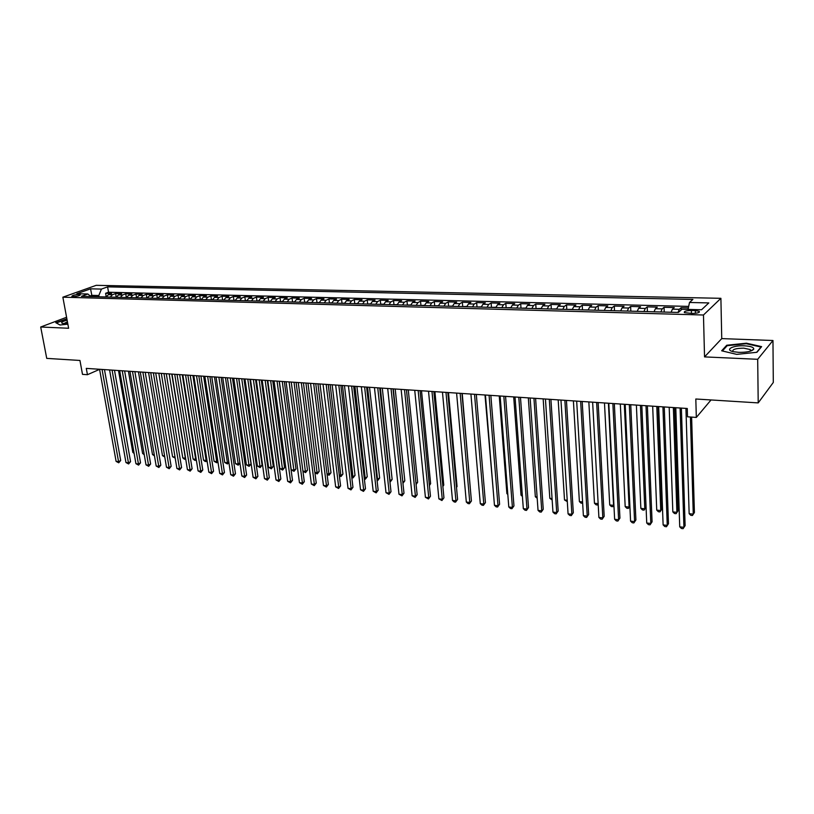 <?xml version="1.0" encoding="UTF-8"?>
<svg xmlns="http://www.w3.org/2000/svg" width="814" height="814" viewBox="0 0 814 814"><rect width="100%" height="100%" fill="white"/><g stroke="black" fill="none" stroke-linecap="round" stroke-linejoin="round"><path stroke-width="1.22" d="M73.138 296.581C77.503 296.327 79.904 295.696 80.321 294.719L79.019 294.475C74.664 294.739 72.273 295.36 71.846 296.347L73.138 296.581M720.899 298.311L96.215 285.327L62.861 297.191L703.469 315.008L720.899 298.311L721.743 338.604L704.537 356.898L757.692 359.3L772.964 340.506L721.743 338.604M772.964 340.506L773.3 382.458L758.21 402.899L695.817 399.002L696.326 417.429L711.039 399.949M66.585 317.267L40.7 327.004L46.734 358.384L79.945 360.46L82.499 374.359L87.444 374.705L99.583 369.363M757.692 359.3L758.21 402.899M688.379 307.896L681.115 307.712L681.186 309.931M671.092 312.25L672.435 309.147L674.257 307.55L664.051 307.285L664.224 312.067M654.029 311.793L655.402 308.709L657.295 307.122L647.222 306.868L647.415 311.609M637.209 311.335L638.614 308.282L640.557 306.705L630.636 306.451L630.84 311.162M620.624 310.887L622.069 307.855L624.063 306.288L614.275 306.044L614.499 310.724M604.273 310.449L605.738 307.438L607.793 305.881L598.137 305.637L598.382 310.287L604.253 310.449M588.135 310.012L589.641 307.02L591.747 305.484L582.224 305.24L582.478 309.839M572.232 309.585L573.768 306.613L575.915 305.087L566.524 304.843L566.798 309.391M556.542 309.157L558.109 306.206L560.307 304.69L551.037 304.456L551.322 308.954M541.066 308.74L542.663 305.81L544.902 304.304L535.765 304.08L536.06 308.516M525.793 308.323L527.421 305.423L529.711 303.927L520.685 303.703L521.001 308.089M510.734 307.916L512.382 305.036L514.713 303.551L505.809 303.327L506.135 307.672M495.868 307.519L497.547 304.65L499.918 303.184L491.137 302.961L491.473 307.254M481.196 307.122L482.906 304.273L485.317 302.818L476.648 302.594L476.994 306.847M466.727 306.725L468.447 303.907L470.899 302.452L462.342 302.238L462.708 306.451M452.431 306.339L454.192 303.53L456.674 302.096L448.229 301.882L448.606 306.054M438.329 305.962L440.109 303.174L442.633 301.75L434.3 301.536L434.676 305.657M424.409 305.586L426.21 302.818L428.774 301.394L420.543 301.19L420.93 305.27M410.673 305.209L412.484 302.462L415.089 301.058L406.959 300.854L407.356 304.894M397.1 304.843L398.941 302.116L401.577 300.722L393.549 300.519L393.956 304.517M383.699 304.487L385.561 301.77L388.227 300.386L380.301 300.183L380.718 304.151L379.833 304.375M370.472 304.121L372.354 301.434L375.051 300.051L367.226 299.857L367.653 303.795M357.407 303.775L359.31 301.099L362.037 299.725L354.304 299.532L354.741 303.449M344.505 303.418L346.428 300.763L349.186 299.41L341.544 299.216L341.992 303.103M331.766 303.083L333.699 300.437L336.487 299.084L328.937 298.901L329.395 302.767M319.18 302.737L321.133 300.112L323.941 298.779L316.483 298.585L316.961 302.432M306.736 302.401L308.709 299.796L311.548 298.463L304.182 298.28L304.66 302.096M294.454 302.065L296.438 299.481L299.308 298.158L292.033 297.975L292.521 301.77M282.316 301.74L284.32 299.165L287.21 297.853L280.026 297.67L280.515 301.455M270.329 301.414L272.344 298.86L275.254 297.558L268.152 297.375L268.661 301.129M258.476 301.099L260.511 298.555L263.451 297.263L256.43 297.079L256.939 300.814M246.764 300.783L248.809 298.25L251.77 296.968L244.831 296.795L245.35 300.508M235.195 300.468L237.25 297.955L240.232 296.683L233.374 296.51L233.903 300.193M223.758 300.163L225.824 297.659L228.836 296.388L222.059 296.225L222.588 299.888M212.454 299.857L214.54 297.364L217.562 296.113L210.857 295.94L211.406 299.593M201.272 299.552L203.368 297.079L206.42 295.828L199.796 295.665L200.346 299.287M190.232 299.257L192.338 296.795L195.401 295.553L188.858 295.39L189.408 299.003M179.304 298.962L181.43 296.52L184.513 295.279L178.042 295.116L178.602 298.707M168.508 298.667L170.645 296.235L173.748 295.014L167.338 294.851L167.908 298.423M157.835 298.372L159.982 295.97L163.095 294.749L156.766 294.587L157.336 298.138M147.283 298.087L149.43 295.696L152.574 294.485L146.306 294.322L146.886 297.853M136.844 297.812L139.001 295.421L142.155 294.22L135.969 294.068L136.548 297.578M126.516 297.527L128.693 295.156L131.858 293.966L125.732 293.813L126.333 297.303M116.31 297.252L118.488 294.902L121.673 293.712L115.619 293.559L116.219 297.029M696.326 417.429L687.525 416.809L687.27 408.486L86.284 368.386L87.444 374.705M695.319 310.582L691.381 310.48C686.07 310.633 683.75 311.345 684.411 312.617L692.236 313.451C697.578 313.288 699.908 312.576 699.226 311.304L695.319 310.582L695.4 313.309M90.842 296.561L87.841 293.996L81.441 296.306L678.377 312.454L681.949 309.249L701.556 309.758L708.821 302.92L689.499 302.482L692.887 299.44L107.601 286.864L101.455 289.082L98.82 295.523L91.86 295.34L90.14 295.97M87.841 293.996L76.872 293.722L90.547 288.828L101.455 289.082M677.991 312.444L679.314 309.33L681.115 307.712M688.695 306.4L108.537 292.236L105.606 293.305L106.217 296.754M106.207 296.978L108.404 294.637L111.599 293.457L105.606 293.305M110.236 297.09L112.424 294.739L115.619 293.559M120.38 297.364L122.558 295.004L125.732 293.813M130.637 297.639L132.804 295.268L135.969 294.068M141.005 297.924L143.162 295.533L146.306 294.322M151.485 298.209L153.632 295.797L156.766 294.587M162.088 298.494L164.225 296.072L167.338 294.851M172.812 298.779L174.939 296.347L178.042 295.116M183.659 299.074L185.775 296.632L188.858 295.39M194.627 299.369L196.734 296.907L199.796 295.665M205.728 299.674L207.824 297.202L210.857 295.94M216.951 299.979L219.037 297.486L222.059 296.225M228.317 300.285L230.382 297.782L233.374 296.51M239.804 300.59L241.86 298.077L244.831 296.795M251.434 300.905L253.469 298.372L256.43 297.079M263.197 301.221L265.222 298.677L268.152 297.375M275.101 301.546L277.116 298.982L280.026 297.67M287.159 301.872L289.153 299.287L292.033 297.975M299.349 302.208L301.333 299.603L304.182 298.28M311.701 302.533L313.655 299.918L316.483 298.585M324.196 302.879L326.139 300.244L328.937 298.901M336.843 303.215L338.766 300.57L341.544 299.216M349.654 303.561L351.556 300.895L354.304 299.532M362.617 303.917L364.509 301.231L367.226 299.857M375.742 304.263L377.615 301.567L380.301 300.183M389.041 304.629L390.893 301.902L393.549 300.519M402.503 304.996L404.344 302.248L406.959 300.854M416.147 305.362L417.958 302.604L420.543 301.19M429.955 305.738L431.746 302.961L434.3 301.536M443.956 306.115L445.716 303.317L448.229 301.882M458.129 306.491L459.869 303.683L462.342 302.238M472.486 306.888L474.206 304.049L476.648 302.594M487.047 307.275L488.736 304.426L491.137 302.961M501.79 307.672L503.459 304.802L505.809 303.327M516.737 308.079L518.376 305.189L520.685 303.703M531.878 308.486L533.496 305.576L535.765 304.08M547.232 308.903L548.819 305.972L551.037 304.456M562.789 309.32L564.346 306.369L566.524 304.843M578.571 309.747L580.097 306.776L582.224 305.24M594.566 310.185L596.062 307.183L598.137 305.637M610.785 310.622L612.24 307.6L614.275 306.044M627.228 311.07L628.662 308.028L630.636 306.451M643.915 311.518L645.309 308.455L647.222 306.868M660.826 311.976L662.189 308.882L664.051 307.285M704.537 356.898L703.469 315.008M40.7 327.004L68.62 328.266L62.861 297.191M92.084 296.601L90.547 288.828M99.043 296.784L98.82 295.523M688.074 309.412L689.499 302.482M108.537 292.236L107.601 286.864M746.438 343.203L726.729 345.248L721.662 350.793L736.701 354.375L756.949 352.279L761.619 346.642L746.438 343.203L746.448 343.742M66.86 318.783L55.769 322.68L59.971 325L67.857 324.155M726.749 346.184L726.729 345.248M680.107 408.007L683.923 527.319L679.731 526.831L675.793 407.722M681.389 408.089L685.113 525.641L683.088 528.673L681.41 528.479L679.731 526.831M685.113 525.641L683.088 528.673M685.937 408.394L689.153 513.685L693.263 514.143L694.403 512.535L691.625 417.094M694.403 512.535L692.429 515.496L693.263 514.143L690.404 417.012M692.429 515.496L690.791 515.313L689.153 513.685M738.776 352.35C746.723 352.421 751.709 351.394 753.713 349.247C754.049 347.385 750.966 346.235 744.454 345.818C732.926 345.197 724.134 349.837 733.516 351.719L738.776 352.35M750.508 351.129L750.325 349.582L743.803 348.158C735.775 348.27 732.132 349.399 732.875 351.567M722.384 350.966L727.187 345.696L746.296 343.712L760.998 347.049L756.644 352.309M56.278 322.954L66.921 319.108M60.073 324.99L56.258 322.883M67.124 320.187C61.833 321.591 60.378 322.69 62.759 323.484L67.735 323.514M67.42 321.774L63.838 323.616M662.932 406.858L667.256 525.386L663.125 524.908L658.679 406.573M664.265 406.949L668.477 523.717L666.452 526.729L664.804 526.536L663.125 524.908M668.477 523.717L666.452 526.729M646.011 405.728L650.813 523.473L646.733 523.005L641.819 405.453M647.384 405.82L652.075 521.825L650.05 524.816L648.422 524.633L646.733 523.005M652.075 521.825L650.05 524.816M629.324 404.619L634.594 521.591L630.575 521.123L625.193 404.344M630.748 404.711L635.897 519.963L633.872 522.934L632.264 522.741L630.575 521.123M635.897 519.963L633.872 522.934M612.871 403.52L618.599 519.729L614.631 519.271L608.801 403.245M614.336 403.622L619.932 518.121L617.907 521.062L616.32 520.879L614.631 519.271M619.932 518.121L617.907 521.062M670.756 312.24L664.55 312.077M669.189 407.275L672.832 511.894L676.892 512.342L678.072 510.744L674.623 407.641M678.072 510.744L676.098 513.685L676.892 512.342L673.361 407.56M676.098 513.685L674.47 513.502L672.832 511.894M653.774 311.782L647.659 311.62M652.675 406.176L656.735 510.113L660.744 510.561L661.955 508.984L658.088 406.542M661.955 508.984L659.981 511.894L660.744 510.561L656.786 406.451M659.981 511.894L658.373 511.721L656.735 510.113M637.036 311.335L631.013 311.172M636.385 405.087L640.852 508.363L644.8 508.801L646.051 507.244L641.788 405.453M646.051 507.244L644.078 510.134L644.8 508.801L640.445 405.362M644.078 510.134L642.5 509.961L640.852 508.363M620.533 310.887L614.59 310.724M620.319 404.019L625.183 506.634L629.08 507.071L624.318 404.283M629.883 506.247L628.377 508.394L626.821 508.221L625.183 506.634M628.377 508.394L629.883 506.094M596.652 402.442L602.818 517.897L598.901 517.45L592.633 402.167M598.148 402.533L604.181 516.3L602.157 519.23L600.59 519.047L598.901 517.45M604.181 516.3L602.157 519.23M604.476 402.961L609.717 504.934L613.563 505.352L608.414 403.225M613.929 505.28L612.901 506.674L611.355 506.512L609.717 504.934M612.901 506.674L613.909 504.945M580.647 401.373L587.24 516.096L583.384 515.649L576.678 401.109M582.193 401.475L588.644 514.509L586.619 517.419L585.073 517.236L583.384 515.649M588.644 514.509L586.619 517.419M588.156 309.931L582.417 309.859M588.837 401.913L594.454 503.245L598.148 503.663M598.188 504.324L597.618 504.985L596.092 504.812L594.454 503.245M598.158 503.846L597.618 504.985M564.865 400.315L571.876 514.306L568.07 513.868L560.958 400.061M566.442 400.427L573.31 512.739L571.286 515.628L569.759 515.445L568.07 513.868M573.31 512.739L571.286 515.628M572.283 309.391L566.666 309.432M573.402 400.885L579.385 501.587L582.58 501.943M582.651 503.174L581.033 503.144L579.385 501.587M549.297 399.277L556.715 512.545L552.96 512.108L545.441 399.023M550.915 399.389L558.18 510.999L556.155 513.858L554.649 513.685L552.96 512.108M558.18 510.999L556.155 513.858M556.613 308.882L551.129 309.015M558.18 399.867L564.509 499.949L567.216 500.244M567.307 501.628L564.509 499.949M533.943 398.25L541.758 510.805L538.044 510.378L530.138 397.995M535.592 398.361L543.243 509.269L541.218 512.118L539.743 511.945L538.044 510.378M543.243 509.269L541.218 512.118M541.137 308.465L535.795 308.598M543.162 398.87L549.826 498.331L552.055 498.575M552.146 499.949L549.826 498.331M518.793 397.242L526.984 509.096L523.321 508.669L515.028 396.988M520.482 397.354L528.51 507.57L526.485 510.398L525.02 510.225L523.321 508.669M528.51 507.57L526.485 510.398M525.875 308.058L520.665 308.191M528.327 397.883L535.337 496.733L537.098 496.927M537.189 498.29L535.337 496.733M503.835 396.245L512.413 507.407L508.791 506.98L500.132 396.001M505.565 396.357L513.96 505.891L511.935 508.699L510.49 508.526L508.791 506.98M513.96 505.891L511.935 508.699M510.805 307.651L505.748 307.784M513.695 396.906L521.021 495.156L522.334 495.299M522.415 496.438L521.021 495.156M489.082 395.258L498.015 505.728L494.454 505.321L485.429 395.014M490.842 395.38L499.593 504.242L497.578 507.02L496.143 506.857L494.454 505.321M499.593 504.242L497.578 507.02M495.95 307.244L491.015 307.387M499.247 395.94L506.888 493.599L507.753 493.691M507.814 494.444L506.888 493.599M474.531 394.291L483.811 504.08L480.291 503.673L470.919 394.047L479.161 490.547M476.312 394.414L485.419 502.604L483.394 505.362L481.99 505.199L480.291 503.673M485.419 502.604L483.394 505.362M481.278 306.858L476.485 306.99M484.991 394.983L493.376 492.114M460.164 393.335L469.79 502.452L466.31 502.055L456.593 393.091M461.976 393.447L471.418 500.986L469.393 503.734L468.009 503.571L466.31 502.055M471.418 500.986L469.393 503.734M466.809 306.461L462.138 306.603M445.98 392.389L455.942 500.844L452.503 500.447L442.46 392.155M447.822 392.511L457.59 499.389L455.575 502.116L454.202 501.963L452.503 500.447M457.59 499.389L455.575 502.116M452.523 306.084L447.975 306.217M470.299 488.217L462.23 393.467M431.98 391.453L442.267 499.257L438.868 498.86L428.51 391.219M433.852 391.575L443.945 497.822L441.921 500.529L438.868 498.86M443.945 497.822L441.921 500.529M438.42 305.698L433.994 305.84M456.461 487.057L457.061 486.548L448.483 392.552M457.061 486.548L456.501 487.433M418.162 390.527L428.764 497.69L425.407 497.303L414.733 390.303M420.065 390.659L430.464 496.265L428.449 498.951L425.407 497.303M430.464 496.265L428.449 498.951M424.501 305.321L420.197 305.474M442.806 485.887L443.762 485.083L434.91 391.646M443.762 485.083L442.867 486.507M404.517 389.621L415.425 496.143L412.118 495.757L401.129 389.387M406.451 389.743L417.144 494.729L415.425 496.143L415.13 497.395L412.118 495.757M417.144 494.729L415.13 497.395M410.755 304.955L406.573 305.097M429.324 484.717L430.626 483.648L421.51 390.751M430.626 483.648L429.405 485.582M391.046 388.716L402.248 494.607L398.982 494.23L387.698 388.492M392.999 388.848L403.988 493.213L402.248 494.607L401.984 495.868L398.982 494.23M403.988 493.213L401.984 495.868M397.191 304.589L393.121 304.741M416.005 483.547L417.643 482.224L408.272 389.865M417.643 482.224L416.096 484.483M377.737 387.83L389.234 493.101L386.009 492.724L374.44 387.606M379.721 387.963L391.005 491.707L389.234 493.101L388.99 494.352L386.009 492.724M391.005 491.707L388.99 494.352M383.791 304.233L380.718 304.151M402.828 482.132L404.823 480.82L395.197 389M402.93 483.089L393.304 388.868M404.823 480.82L402.95 483.333M364.601 386.955L376.383 491.605L373.188 491.239L361.345 386.742M366.615 387.088L378.164 490.232L376.383 491.605L376.16 492.846L373.188 491.239M378.164 490.232L376.16 492.846M370.563 303.876L366.717 304.029M389.804 480.698L392.144 479.436L382.285 388.136M392.144 479.436L390.191 482L380.362 388.003M351.628 386.09L363.685 490.13L360.531 489.763L348.412 385.877M353.663 386.223L365.486 488.766L363.685 490.13L363.482 491.371L360.531 489.763M365.486 488.766L363.482 491.371M357.499 303.52L353.764 303.673M376.943 479.273L379.629 478.062L369.525 387.281M379.629 478.062L377.676 480.616L367.582 387.149M377.676 480.616L377.086 480.545M338.817 385.236L351.139 488.675L348.026 488.319L335.643 385.022M340.873 385.368L352.961 487.321L351.139 488.675L350.956 489.906L348.026 488.319M352.961 487.321L350.956 489.906M344.597 303.174L340.964 303.327M364.234 477.879L365.496 478.011L367.256 476.709L356.919 386.447M367.256 476.709L365.303 479.243L354.955 386.314M365.303 479.243L364.377 479.141M326.16 384.391L338.736 487.24L335.663 486.884L323.026 384.177M328.235 384.534L340.588 485.897L338.736 487.24L338.583 488.461L335.663 486.884M340.588 485.897L338.583 488.461M331.847 302.828L328.327 302.981M351.679 476.495L353.245 476.668L355.026 475.366L344.464 385.612M355.026 475.366L353.073 477.889L342.47 385.48M353.073 477.889L351.821 477.726M313.665 383.557L326.485 485.816L323.453 485.459L310.561 383.353M315.761 383.699L328.347 484.483L326.485 485.816L326.353 487.037L323.453 485.459M328.347 484.483L326.353 487.037M301.312 382.733L314.387 484.411L311.375 484.055L298.25 382.529M303.429 382.875L316.259 483.089L314.387 484.411L314.265 485.622L311.375 484.055M316.259 483.089L314.265 485.622M289.102 381.919L302.421 483.017L299.45 482.671L286.08 381.715M291.249 382.061L304.314 481.705L302.421 483.017L302.32 484.228L299.45 482.671M304.314 481.705L302.32 484.228M319.261 302.493L315.842 302.645M339.275 475.122L341.137 475.325L342.938 474.043L332.153 384.788M342.938 474.043L340.985 476.546L330.148 384.656M340.985 476.546L339.387 476.068M306.827 302.157L303.5 302.32M327.014 473.768L329.182 474.013L330.983 472.741L319.994 383.974M330.983 472.741L329.039 475.223L317.959 383.842M329.039 475.223L327.096 474.44M294.546 301.831L291.31 301.984M314.896 472.435L317.348 472.71L319.18 471.448L307.977 383.18M319.18 471.448L317.236 473.911L305.922 383.038M317.236 473.911L314.947 472.842M277.055 381.115L290.598 481.644L287.657 481.308L274.064 380.911M279.212 381.257L292.511 480.352L290.598 481.644L290.517 482.855L287.657 481.308M292.511 480.352L290.517 482.855M282.407 301.506L279.273 301.658M302.93 471.123L305.657 471.418L307.499 470.166L296.093 382.387M307.499 470.166L305.555 472.619L294.027 382.244M305.555 472.619L302.95 471.265M265.14 380.321L278.907 480.291L276.007 479.955L262.179 380.118M267.318 380.464L280.84 478.998L278.907 480.291L278.846 481.491L276.007 479.955M280.84 478.998L278.846 481.491M270.421 301.18L267.368 301.343M279.344 381.267L291.229 469.831L294.098 470.146L295.96 468.905L284.351 381.603M295.96 468.905L294.017 471.337L282.265 381.461M294.017 471.337L291.229 469.831M253.368 379.538L267.358 478.947L264.489 478.612L250.447 379.334M255.565 379.68L269.302 477.665L267.358 478.947L267.318 480.148L264.489 478.612M269.302 477.665L267.318 480.148M258.567 300.865L255.616 301.017M267.755 380.494L279.833 468.569L282.672 468.884L284.544 467.653L272.751 380.83M284.544 467.653L282.6 470.075L270.645 380.687M282.6 470.075L279.833 468.569M241.738 378.754L255.932 477.625L253.103 477.289L238.848 378.561M243.956 378.907L257.896 476.353L255.932 477.625L255.911 478.815L253.103 477.289M257.896 476.353L255.911 478.815M246.856 300.549L243.997 300.702M256.298 379.731L268.559 467.328L271.367 467.643L273.26 466.412L261.274 380.057M273.26 466.412L271.327 468.823L259.147 379.914M271.327 468.823L268.559 467.328M230.24 377.991L244.648 476.312L241.839 475.987L227.381 377.798M232.468 378.144L246.622 475.05L244.648 476.312L244.638 477.503L241.839 475.987M246.622 475.05L244.638 477.503M235.287 300.234L232.509 300.397M244.973 378.968L257.417 466.107L260.195 466.412L262.098 465.191L249.939 379.304M262.098 465.191L260.165 467.592L247.792 379.161M260.165 467.592L257.417 466.107M218.874 377.228L233.486 475.02L230.718 474.694L216.056 377.045M221.123 377.381L235.47 473.768L233.486 475.02L233.496 476.2L230.718 474.694M235.47 473.768L233.496 476.2M223.85 299.928L221.154 300.091M233.781 378.225L246.398 464.886L249.145 465.191L251.058 463.99L238.726 378.561M251.058 463.99L249.135 466.371L236.569 378.408M249.135 466.371L246.398 464.886M207.641 376.485L222.446 473.738L219.709 473.412L204.853 376.292M209.91 376.638L224.45 472.496L222.446 473.738L222.476 474.908L219.709 473.412M224.45 472.496L222.476 474.908M212.546 299.623L209.931 299.786M222.71 377.482L235.5 463.685L238.217 463.99L225.458 377.676M239.947 463.115L238.227 465.16L235.5 463.685M238.227 465.16L238.217 463.99L239.916 462.932M196.53 375.742L211.538 472.466L208.822 472.151L193.783 375.559M198.82 375.895L213.553 471.235L211.538 472.466L211.579 473.636L208.822 472.151M213.553 471.235L211.579 473.636M201.373 299.318L198.84 299.481M211.762 376.76L224.725 462.494L227.411 462.79L214.489 376.943M228.866 462.403L227.432 463.96L224.725 462.494M227.432 463.96L227.411 462.79L228.795 461.945M185.561 375.01L200.743 471.214L198.067 470.899L182.835 374.827M187.861 375.162L202.767 469.993L200.743 471.214L200.804 472.385L198.067 470.899M202.767 469.993L200.804 472.385M190.323 299.023L187.871 299.186M200.936 376.037L214.072 461.324L216.717 461.619L203.632 376.21M217.918 461.691L216.758 462.779L214.072 461.324M216.758 462.779L216.717 461.619L217.806 460.968M174.705 374.287L190.069 469.973L187.423 469.668L172.008 374.104M177.025 374.44L192.114 468.762L190.069 469.973L190.15 471.143L187.423 469.668M192.114 468.762L190.15 471.143M179.406 298.728L177.035 298.891M190.232 375.325L203.52 460.164L206.145 460.449L192.898 375.498M207.082 460.978L205.148 461.497L203.52 460.164M206.196 461.609L206.145 460.449L206.929 459.991M163.98 373.565L179.518 468.752L176.892 468.447L161.314 373.392M166.3 373.728L181.573 467.551L179.518 468.752L179.609 469.912L176.892 468.447M181.573 467.551L179.609 469.912M168.61 298.443L166.31 298.606M179.65 374.613L193.091 459.015L195.686 459.3L182.285 374.786M196.357 460.103L194.719 460.337L193.091 459.015M195.757 460.449L196.184 459.015M153.368 372.863L169.078 467.541L166.483 467.236L150.732 372.68M155.708 373.016L171.143 466.351L169.078 467.541L169.19 468.691L166.483 467.236M171.143 466.351L169.19 468.691M157.936 298.148L155.708 298.321M169.18 373.911L182.774 457.875L185.348 458.16L171.785 374.094M185.724 459.137L184.402 459.198L182.774 457.875M185.429 459.31L185.551 458.038M142.877 372.161L158.75 466.341L156.186 466.035L140.273 371.988M145.228 372.313L160.826 465.16L158.75 466.341L158.872 467.49L156.186 466.035M160.826 465.16L158.872 467.49M147.375 297.863L145.228 298.036M158.822 373.229L172.568 456.746L175.02 457.02M175.203 458.099L172.568 456.746M132.499 371.469L148.545 465.15L146.001 464.855L129.925 371.296M134.87 371.622L150.631 463.98L148.545 465.15L148.677 466.3L146.001 464.855M150.631 463.98L148.677 466.3M136.935 297.588L134.859 297.751M148.575 372.537L162.474 455.637L164.591 455.871M164.784 457.02L162.474 455.637M122.242 370.787L138.441 463.98L135.928 463.685L119.689 370.614M124.623 370.94L140.537 462.82L138.441 463.98L138.594 465.12L135.928 463.685M140.537 462.82L138.594 465.12M126.618 297.303L124.613 297.476M138.451 371.866L152.483 454.538L154.273 454.731M154.467 455.881L152.483 454.538M112.088 370.105L128.439 462.82L125.956 462.535L109.575 369.943M114.489 370.268L130.555 461.66L128.439 462.82L128.612 463.96L125.956 462.535M130.555 461.66L128.612 463.96M116.402 297.029L114.469 297.202M128.419 371.194L142.592 453.449L144.068 453.612M144.271 454.741L142.592 453.449M102.055 369.434L118.559 461.67L116.097 461.385L99.562 369.271M104.467 369.597L120.675 460.521L118.559 461.67L118.732 462.8L116.097 461.385M120.675 460.521L118.732 462.8M106.308 296.764L104.436 296.937M118.508 370.533L132.804 452.37L133.974 452.492M134.137 453.429L132.804 452.37M672.435 309.147L679.314 309.33M108.404 294.637L112.424 294.739M118.488 294.902L122.558 295.004M128.693 295.156L132.804 295.268M139.001 295.421L143.162 295.533M149.43 295.696L153.632 295.797M159.982 295.97L164.225 296.072M170.645 296.235L174.939 296.347M181.43 296.52L185.775 296.632M192.338 296.795L196.734 296.907M203.368 297.079L207.824 297.202M214.54 297.364L219.037 297.486M225.824 297.659L230.382 297.782M237.25 297.955L241.86 298.077M248.809 298.25L253.469 298.372M260.511 298.555L265.222 298.677M272.344 298.86L277.116 298.982M284.32 299.165L289.153 299.287M296.438 299.481L301.333 299.603M308.709 299.796L313.655 299.918M321.133 300.112L326.139 300.244M333.699 300.437L338.766 300.57M346.428 300.763L351.556 300.895M359.31 301.099L364.509 301.231M372.354 301.434L377.615 301.567M385.561 301.77L390.893 301.902M398.941 302.116L404.344 302.248M412.484 302.462L417.958 302.604M426.21 302.818L431.746 302.961M440.109 303.174L445.716 303.317M454.192 303.53L459.869 303.683M468.447 303.907L474.206 304.049M482.906 304.273L488.736 304.426M497.547 304.65L503.459 304.802M512.382 305.036L518.376 305.189M527.421 305.423L533.496 305.576M542.663 305.81L548.819 305.972M558.109 306.206L564.346 306.369M573.768 306.613L580.097 306.776M589.641 307.02L596.062 307.183M605.738 307.438L612.24 307.6M622.069 307.855L628.662 308.028M638.614 308.282L645.309 308.455M655.402 308.709L662.189 308.882M691.462 313.431L691.381 310.48M699.257 312.261L699.226 311.304M750.793 350.773L753.713 349.247M750.345 351.18L750.325 349.582"/></g></svg>
